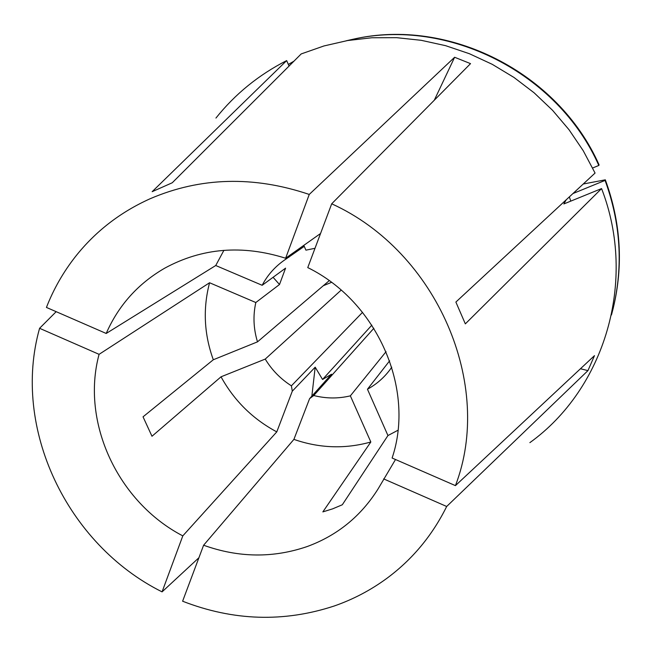 <?xml version="1.0" encoding="UTF-8"?>
<svg xmlns="http://www.w3.org/2000/svg" width="652" height="652" viewBox="0 0 652 652"><rect width="100%" height="100%" fill="white"/><g stroke="black" fill="none" stroke-linecap="round" stroke-linejoin="round"><path stroke-width="0.98" d="M370.833 441.991L350.36 395.854C338.249 398.755 326.049 398.649 313.751 395.519L309.586 398.665L293.905 439.383C319.545 448.291 345.185 449.163 370.833 441.991L322.854 511.893L332.626 508.853L342.308 504.77L387.948 435.544L397.956 430.263M293.905 439.383L203.603 545.235C238.665 557.802 273.237 558.218 307.328 546.49C337.32 535.439 360.906 516.254 378.078 488.927L395.503 459.513M203.603 545.235L182.609 601.217C233.343 620.94 283.889 622.53 334.231 605.993C353.123 599.424 370.638 590.223 386.775 578.405C412.276 559.555 432.235 535.585 446.677 506.482L587.949 370.621L594.485 355.633L455.438 485.626C494.11 385.25 437.353 251.819 331.697 203.799L307.76 267.597C377.451 301.746 415.438 389.317 392.105 458.03L455.438 485.626M529.872 442.643C604.461 389 637.574 281.216 601.568 188.583L465.332 323.873L455.878 302.055L595.064 173.057L583.222 150.694L568.992 129.691L552.562 110.31L534.127 92.812L513.947 77.425L492.268 64.336L469.391 53.717L445.601 45.673L421.216 40.31L396.555 37.669L371.917 37.751L347.622 40.538L323.954 45.958L301.2 53.929L172.258 182.764L152.152 191.688L286.66 60.595C258.722 74.858 235.152 94.01 215.942 118.061M434.297 100.212L454.623 57.262L309.252 194.443C253.555 175.665 200.498 177.108 150.082 198.762C120.204 212.226 95.339 231.484 75.485 256.554C63.293 272.08 53.603 289.04 46.439 307.434L106.203 333.465C118.46 305.486 137.931 283.734 164.622 268.233C201.941 247.907 242.275 244.573 285.625 258.233L320.556 233.497M454.623 57.262L470.532 63.635L331.697 203.799M341.143 290.124L265.234 359.081C271.876 370.034 280.596 378.951 291.395 385.829L362.536 312.341M198.917 557.729L162.071 591.869L182.804 535.879L276.782 431.885C252.772 419.032 234.19 400.67 221.028 376.807L151.981 436.261L143.041 416.824L213.31 359.757C204.052 334.199 202.813 308.535 209.569 282.748L99.08 354.338C80.628 422.561 118.077 502.26 182.804 535.879M56.178 311.672L39.585 328.298C11.418 428.095 67.026 544.526 162.071 591.869M223.913 250.319L215.739 265.511L106.203 333.465M39.585 328.298L99.08 354.338M383.645 478.894L446.677 506.482M309.252 194.443L285.625 258.233M329.195 280.694L257.499 341.852C253.481 328.755 252.919 315.641 255.82 302.528L279.504 284.508L285.576 268.151L262.161 285.291L215.739 265.511M304.248 246.358L283.587 260.71C274.508 267.23 267.361 275.421 262.161 285.291M255.82 302.528L209.569 282.748M257.499 341.852L213.31 359.757M387.948 435.544L367.459 389.236C376.147 384.476 383.515 378.152 389.562 370.271L391.762 367.215M315.006 248.29L305.927 250.156L303.799 245.364M289.056 66.064L286.66 60.595M293.922 61.198L288.339 64.418M352.569 39.348L353.498 39.153C448.511 17.335 558.079 72.217 599.09 164.907L598.813 165.453C557.696 72.511 447.818 17.474 352.569 39.348L346.269 40.774M598.813 165.453L592.652 167.996M331.477 282.365L323.294 285.723M350.36 395.854L386.065 351.664M313.751 395.519L373.865 328.282M288.852 257.312L288.388 256.277M276.782 431.885L292.3 391.167L291.395 385.829M265.234 359.081L221.028 376.807M566.172 199.838L563.858 203.946L601.568 188.583M570.793 201.126L569.335 196.904M611.462 314.957L613.092 308.714C623.328 265.886 620.647 223.114 605.072 180.408L572.961 193.538M613.092 308.714L613.32 307.793C623.524 265.062 620.859 222.405 605.325 179.822L605.072 180.408M583.247 184.011L605.325 179.822M367.459 389.236L389.635 360.817M580.459 368.747L587.949 370.621M292.3 391.167L315.185 367.182L311.852 396.139M309.586 398.665L331.518 374.215L322.553 379.464L371.852 325.144M315.185 367.182L322.553 379.464M279.504 284.508L273.074 277.304"/></g></svg>
